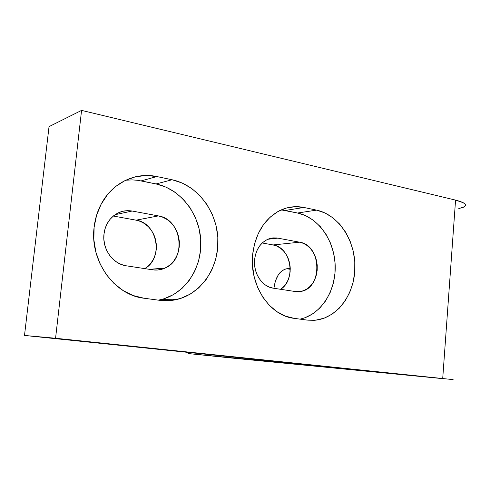 <?xml version="1.0" encoding="UTF-8"?>
<svg xmlns="http://www.w3.org/2000/svg" width="490" height="490" viewBox="0 0 490 490"><rect width="100%" height="100%" fill="white"/><g stroke="black" fill="none" stroke-linecap="round" stroke-linejoin="round"><path stroke-width="0.73" d="M158.368 300.15L161.822 299.384C185.728 293.136 202.217 267.454 200.79 240.584C199.504 213.707 180.492 188.981 156.071 183.952L172.106 179.763C197.121 185.036 216.574 210.639 217.903 238.41C219.385 266.18 202.554 292.714 178.084 299.182C172.07 300.762 165.926 301.142 159.648 300.321L144.066 298.232C114.544 295.213 89.652 260.999 94.111 227.28L93.866 239.751L95.875 252.105L100.04 263.834L106.183 274.437L114.029 283.483L123.223 290.619L133.372 295.593L144.066 298.232L159.648 300.321L170.244 300.56L180.528 298.471L190.132 294.171L198.707 287.869L205.959 279.827L211.649 270.358L215.594 259.804L217.67 248.559L217.817 237.007L216.041 225.553L212.384 214.596L206.976 204.526L199.987 195.694L191.651 188.442L182.249 183.058L172.106 179.763L156.843 176.553L146.13 175.494L135.442 176.792L125.201 180.455L115.818 186.371L107.696 194.359L101.191 204.103L96.591 215.232L94.111 227.28C95.109 218.565 97.639 210.535 101.687 203.185C113.006 182.409 135.914 171.886 156.843 176.553L141.175 180.89L156.071 183.952L165.969 187.107L175.157 192.294L183.297 199.289L190.126 207.815L195.406 217.554L198.971 228.144L200.704 239.224L200.551 250.402L198.511 261.286L194.64 271.497L189.073 280.66L181.98 288.445L173.595 294.539L164.211 298.692M294.116 318.341C269.776 315.915 249.202 285.204 252.644 254.579L252.522 265.892L254.243 277.071L257.728 287.648L262.83 297.185L269.322 305.295L276.917 311.671L285.296 316.062L294.116 318.341L306.979 320.068L315.725 320.166L324.221 318.145L332.147 314.121L339.215 308.277L345.18 300.854L349.848 292.138L353.063 282.461L354.729 272.164L354.785 261.611L353.241 251.18L350.142 241.233L345.591 232.119L339.748 224.181L332.79 217.701L324.974 212.954L316.565 210.13L303.935 207.472L295.09 206.694L286.295 208.066L277.885 211.57L270.211 217.113L263.589 224.5L258.31 233.448L254.604 243.616L252.644 254.579C255.266 233.773 264.177 219.171 279.38 210.774C287.318 206.847 295.501 205.745 303.935 207.472L285.125 210.473L297.528 213.021L305.785 215.747L313.465 220.341L320.301 226.613L326.04 234.306L330.505 243.138L333.543 252.791L335.056 262.91L334.988 273.144L333.341 283.14L330.168 292.53L325.568 300.989L319.694 308.186L312.743 313.851L304.952 317.753L300.101 319.143C320.834 314.752 335.926 291.152 335.203 265.923C334.633 240.682 318.39 217.303 297.528 213.021L316.565 210.13C338.731 214.761 355.587 240.804 354.944 267.889C354.533 294.98 336.575 318.861 314.09 320.313L306.979 320.068L294.116 318.341M126.279 265.807C112.896 264.128 102.055 248.92 103.99 234.067C104.652 228.481 106.636 223.612 109.95 219.465C116.008 212.476 123.407 209.665 132.153 211.031L115.113 214.675L132.153 211.031L158.368 215.906C181.894 219.122 186.972 259.228 165.044 268.085C161.124 269.874 157.027 270.456 152.739 269.831L126.279 265.807L152.739 269.831L157.492 270.027L162.147 269.182L166.526 267.332L170.459 264.551L173.809 260.962L176.449 256.693L178.293 251.915L179.273 246.801L179.352 241.539L178.525 236.327L176.835 231.354L174.33 226.803L171.102 222.846L167.268 219.63L162.974 217.291L158.368 215.906L136.11 220.163L113.313 216.041L136.11 220.163L158.368 215.906L132.153 211.031L127.259 210.657L122.408 211.343L117.796 213.077L113.6 215.802L109.987 219.416L107.108 223.783L105.081 228.732L103.99 234.067L103.886 239.573L104.774 245.031L106.606 250.225L109.319 254.941L112.798 258.996L116.896 262.236L121.447 264.533L126.279 265.807M273.255 288.181C262.15 286.815 253.103 273.102 254.622 259.547C255.952 249.355 260.551 242.513 268.422 239.022L272.391 237.993L276.464 237.938L277.812 238.134L267.785 239.279L277.812 238.134L299.617 242.195C322.071 245.172 322.757 289.033 300.327 291.507L295.243 291.526L273.255 288.181L295.243 291.526L299.2 291.648L303.065 290.815L306.697 289.069L309.962 286.479L312.73 283.159L314.911 279.22L316.418 274.829L317.202 270.137L317.238 265.323L316.528 260.57L315.088 256.043L312.975 251.915L310.262 248.344L307.052 245.466L303.457 243.383L299.617 242.195L273.053 244.945L262.23 242.985L273.053 244.945L299.617 242.195L277.812 238.134L273.751 237.864L269.733 238.569L265.923 240.222L262.462 242.771L259.492 246.115L257.134 250.139L255.486 254.678L254.622 259.547L254.567 264.569L255.327 269.531L256.876 274.235L259.149 278.492L262.046 282.142L265.457 285.039L269.243 287.079L273.255 288.181M231.274 357.988L441.925 378.568L188.577 353.59L366.116 370.857L24.5 335.448L55.566 338.265L453.115 379.615L55.566 338.265L81.573 110.385L49.037 126.628L24.5 335.448L55.566 338.265L81.573 110.385L455.565 200.104L81.573 110.385L49.037 126.628L24.5 335.448L366.116 370.857L188.577 353.59L231.274 357.988M188.693 352.469L188.577 353.59L188.693 352.469M286.846 268.734L290.258 268.526L286.846 268.734L290.264 269.304L286.846 268.734L284.586 269.237L280.262 272.311L278.357 274.755L275.398 280.984L273.898 288.279C275.545 276.838 279.857 270.327 286.846 268.734M458.689 208.716L464.502 206.651M465.469 205.408L465.047 204.073L463.209 202.713L455.565 200.104L442.715 378.482L455.565 200.104C465.096 202.578 467.73 204.961 463.466 207.252M144.807 268.624L147.747 266.48L150.987 263.057L153.542 258.99L155.33 254.433L156.279 249.557L156.359 244.541L155.569 239.579L153.94 234.839L151.52 230.508L148.409 226.748L144.709 223.691L140.556 221.468L136.11 220.163C157.566 223.017 163.807 258.23 144.807 268.624M280.617 289.302L283.073 287.299L285.774 284.114L287.9 280.347L289.376 276.146L290.147 271.656L290.19 267.05L289.498 262.499L288.102 258.175L286.05 254.23L283.41 250.813L280.286 248.063L276.789 246.078L273.053 244.945C291.078 247.254 296.524 279.539 280.617 289.302M285.125 210.473L303.935 207.472L316.565 210.13L297.528 213.021L281.242 209.885M141.175 180.89L156.843 176.553L172.106 179.763L156.071 183.952L137.88 180.326L132.343 179.891L125.691 180.216M300.327 291.507L295.831 291.605M165.044 268.085L149.334 269.316M314.09 320.313L307.689 320.154M178.084 299.182L161.822 299.384"/></g></svg>
